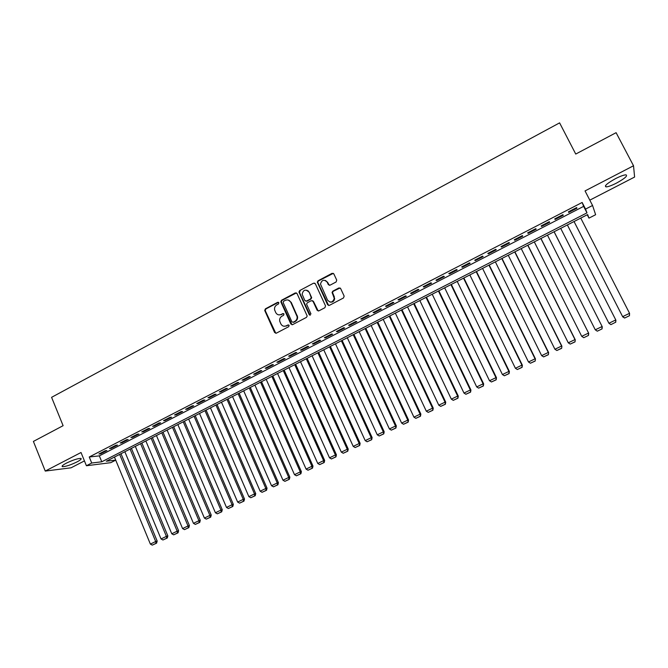 <?xml version="1.0" encoding="UTF-8"?>
<svg xmlns="http://www.w3.org/2000/svg" width="668" height="668" viewBox="0 0 668 668"><rect width="100%" height="100%" fill="white"/><g stroke="black" fill="none" stroke-linecap="round" stroke-linejoin="round"><path stroke-width="1" d="M278.865 302.721L277.671 302.303L265.396 308.841L264.72 310.47L274.623 332.547L276.335 333.165L288.701 326.685L289.127 325.399L287.925 324.974L286.321 325.809C283.95 326.761 282.121 326.109 280.827 323.855L279.717 321.174C279.374 318.978 280.126 317.308 281.963 316.164L283.558 315.321L283.992 314.035L282.789 313.609L281.186 314.461C278.832 315.413 277.003 314.77 275.717 312.532L274.623 309.902C274.256 307.697 274.999 306.011 276.844 304.85L278.439 303.998L278.865 302.721M278.514 302.312L265.889 308.942L265.213 310.578L275.817 333.307M288.718 324.957L286.321 325.809M283.608 313.618L281.186 314.461M615.57 178.615C607.212 183.274 604.047 186.038 606.076 186.89C608.181 186.806 611.629 185.562 616.414 183.141C624.764 178.515 627.945 175.742 625.958 174.832C623.854 174.916 620.388 176.177 615.57 178.615M66.299 463.183C62.491 465.229 61.272 466.406 62.65 466.707C65.973 466.531 70.741 464.936 76.97 461.93C80.795 459.885 82.022 458.699 80.644 458.382C77.354 458.557 72.57 460.152 66.299 463.183M336.104 281.979L336.73 280.117L333.85 273.913L332.088 273.321L318.035 280.802L317.292 282.13L327.604 304.767L329.366 305.376L343.519 297.953L344.145 296.083L340.647 288.551L338.876 287.95L332.823 291.148L332.071 292.392L334.267 298.429C332.739 302.562 330.493 303.113 327.529 300.099L320.473 284.075C321.851 279.775 324.089 279.14 327.178 282.155L328.297 284.585L330.059 285.178L336.104 281.979M582.145 202.471L89.253 456.987L99.34 455.868L583.64 206.37L582.145 202.471L585.552 209.092L592.558 205.485L595.631 214.712L588.959 218.127L587.623 214.57L106.346 461.229L115.698 460.085M115.723 460.143L110.771 462.673L86.414 465.746L81.02 452.512L45.257 471.065L33.4 441.423L63.109 425.683L51.586 397.335L559.6 122.87L575.741 154.058L616.096 132.681L633.523 165.764L585.043 190.923L592.558 205.485M86.414 465.746L91.716 463.016L101.77 461.788L586.972 212.867L585.552 209.092M89.253 456.987L91.716 463.016M297.018 293.511L295.298 292.918L281.529 300.241L280.827 301.777L290.864 324.038L292.584 324.648L306.453 317.384L307.188 315.989L297.018 293.511M299.69 290.572L313.593 283.165L315.338 283.758L325.516 305.861L324.89 307.714L318.878 310.862L317.133 310.261L313.016 301.285L311.271 300.683L307.313 302.779L306.579 304.165L310.962 313.952L309.309 314.82L298.955 291.999L299.69 290.572L313.593 283.165M589.811 200.158L634.6 177.045L633.523 165.764M45.257 471.065L71.058 467.809L84.444 460.903M105.268 450.716L98.922 453.99L100.592 453.814L106.922 450.549L105.268 450.716M115.906 445.23L109.519 448.529L111.155 448.362L117.535 445.08L115.906 445.23M126.611 439.711L120.182 443.026L121.793 442.876L128.206 439.569L126.611 439.711M137.383 434.158L130.911 437.49L132.498 437.356L138.952 434.033L137.383 434.158M148.221 428.564L141.708 431.92L143.269 431.804L149.766 428.455L148.221 428.564M159.134 422.936L152.58 426.318L154.108 426.217L160.646 422.844L159.134 422.936M170.115 417.275L163.518 420.673L165.013 420.598L171.593 417.199L170.115 417.275M181.162 411.571L174.523 414.995L175.993 414.937L182.614 411.521L181.162 411.571M192.284 405.835L185.604 409.284L187.04 409.233L193.712 405.802L192.284 405.835M203.473 400.065L196.751 403.53L198.162 403.505L204.867 400.048L203.473 400.065M214.745 394.254L207.973 397.744L209.36 397.736L216.106 394.254L214.745 394.254M226.085 388.4L219.271 391.916L220.624 391.924L227.421 388.417L226.085 388.4M237.499 382.514L230.644 386.054L231.963 386.079L238.802 382.555L237.499 382.514M248.989 376.593L242.083 380.15L243.377 380.192L250.258 376.643L248.989 376.593M260.553 370.623L253.606 374.205L254.859 374.272L261.789 370.698L260.553 370.623M272.193 364.619L265.196 368.227L266.423 368.31L273.396 364.711L272.193 364.619M283.908 358.574L276.869 362.206L278.063 362.306L285.086 358.691L283.908 358.574M295.707 352.495L288.618 356.144L289.778 356.269L296.851 352.62L295.707 352.495M307.581 346.366L300.45 350.049L301.577 350.182L308.691 346.517L307.581 346.366M319.538 340.204L312.357 343.903L313.451 344.062L320.607 340.371L319.538 340.204M331.57 333.992L324.339 337.724L325.399 337.899L332.606 334.184L331.57 333.992M343.686 327.746L336.413 331.495L337.432 331.695L344.688 327.955L343.686 327.746M355.885 321.45L348.562 325.232L349.548 325.45L356.854 321.684L355.885 321.45M368.168 315.121L360.787 318.92L361.739 319.162L369.095 315.371L368.168 315.121M380.535 308.741L373.103 312.574L374.022 312.833L381.428 309.017L380.535 308.741M392.984 302.32L385.503 306.178L386.38 306.462L393.836 302.621L392.984 302.32M405.518 295.857L397.986 299.74L398.829 300.041L406.336 296.174L405.518 295.857M418.143 289.344L410.553 293.252L411.354 293.586L418.919 289.687L418.143 289.344M430.852 282.789L423.211 286.731L423.971 287.081L431.586 283.157L430.852 282.789M443.644 276.185L435.954 280.151L436.68 280.527L444.345 276.577L443.644 276.185M456.528 269.538L448.787 273.538L449.472 273.93L457.188 269.955L456.528 269.538M469.504 262.85L461.713 266.874L462.348 267.292L470.122 263.284L469.504 262.85M482.572 256.111L474.723 260.161L475.324 260.603L483.148 256.57L482.572 256.111M495.731 249.323L487.824 253.397L488.383 253.873L496.266 249.807L495.731 249.323M508.983 242.492L501.017 246.592L501.534 247.085L509.475 242.993L508.983 242.492M522.326 235.604L514.31 239.745L514.786 240.263L522.777 236.138L522.326 235.604M535.769 228.673L527.687 232.84L528.121 233.382L536.17 229.233L535.769 228.673M549.305 221.692L541.172 225.884L541.556 226.452L549.664 222.277L549.305 221.692M562.932 214.662L554.741 218.887L555.083 219.48L563.249 215.271L562.932 214.662M568.71 212.457L576.935 208.216L576.659 207.581L568.41 211.831L568.71 212.457M587.239 214.77L588.959 218.127M99.34 455.868L101.77 461.788M583.64 206.37L586.972 212.867M100.592 453.814L100.359 453.255M111.155 448.362L110.921 447.802M121.793 442.876L121.559 442.316M132.498 437.356L132.264 436.797M143.269 431.804L143.027 431.244M154.108 426.217L153.865 425.65M165.013 420.598L164.779 420.022M175.993 414.937L175.751 414.36M187.04 409.233L186.798 408.666M198.162 403.505L197.92 402.929M209.36 397.736L209.109 397.159M220.624 391.924L220.373 391.348M231.963 386.079L231.712 385.503M243.377 380.192L243.119 379.616M254.859 374.272L254.608 373.696M266.423 368.31L266.165 367.726M278.063 362.306L277.804 361.73M289.778 356.269L289.52 355.685M301.577 350.182L301.31 349.606M313.451 344.062L313.183 343.477M325.399 337.899L325.132 337.315M337.432 331.695L337.165 331.111M349.548 325.45L349.272 324.865M361.739 319.162L361.463 318.578M374.022 312.833L373.738 312.24M386.38 306.462L386.104 305.869M398.829 300.041L398.546 299.448M411.354 293.586L411.07 292.985M423.971 287.081L423.687 286.48M436.68 280.527L436.388 279.934M449.472 273.93L449.18 273.337M462.348 267.292L462.056 266.691M475.324 260.603L475.023 260.002M488.383 253.873L488.083 253.264M501.534 247.085L501.234 246.484M514.786 240.263L514.477 239.653M528.121 233.382L527.812 232.773M541.556 226.452L541.247 225.842M555.083 219.48L554.774 218.87M576.935 208.216L576.618 207.606M278.781 314.887L281.671 314.561M284.009 326.243L286.789 325.901M296.442 292.901L282.005 300.366L281.303 301.894L292.016 324.79M283.583 301.268L283.149 302.554L291.891 321.826L293.102 322.26L294.797 321.366C296.517 320.323 297.293 318.77 297.126 316.707L290.772 302.278C289.469 300.041 287.632 299.398 285.269 300.366L283.583 301.268M288.342 300.082L291.24 302.395L297.586 316.807C297.753 318.87 296.984 320.423 295.256 321.458L293.561 322.352M314.795 283.165L314.035 283.307M312.407 300.658L313.459 301.41L318.21 311.012M300.149 290.705L299.531 292.551L310.152 315.346M308.766 292.008C305.526 288.96 303.322 289.695 302.145 294.196L304.792 300.458L306.529 301.059L310.486 298.972L311.23 297.611L309.209 292.141L306.871 290.221M305.852 301.21L306.529 301.059M309.209 292.141L311.672 297.736L310.929 299.089L306.963 301.176M325.399 280.418L327.604 282.305L329.274 285.32M329.925 302.045C332.589 302.52 334.175 301.351 334.676 298.554L333.925 296.734M340.087 287.95L333.24 291.281L332.489 292.517L334.334 296.859M333.34 273.337L318.469 280.944L317.726 282.272L328.648 305.518M119.647 454.407L155.694 541.514L150.375 544.086L114.453 457.071M155.995 543.335L152.262 545.13L156.588 543.159L155.995 543.335L155.694 541.514L157.18 541.08L121 453.714M150.375 544.086L152.262 545.13M156.588 543.159L157.18 541.08M130.085 449.063L166.399 536.362L161.038 538.942L124.858 451.735M166.691 538.191L162.934 539.995L167.276 538.016L166.691 538.191L166.399 536.362L167.86 535.936L131.412 448.378M161.038 538.942L162.934 539.995M167.276 538.016L167.86 535.936M140.581 443.677L177.17 531.177L171.776 533.774L135.328 446.374M177.454 533.014L173.68 534.834L178.022 532.847L177.454 533.014L177.17 531.177L178.607 530.768L141.883 443.009M171.776 533.774L173.68 534.834M178.022 532.847L178.607 530.768M151.152 438.266L188.009 525.958L182.581 528.572L145.858 440.972M188.284 527.803L184.485 529.632L188.844 527.645L188.284 527.803L188.009 525.958L189.411 525.557L152.421 437.615M182.581 528.572L184.485 529.632M188.844 527.645L189.411 525.557M161.781 432.814L198.922 520.706L193.453 523.336L156.454 435.544M199.181 522.56L195.357 524.405L199.732 522.409L199.181 522.56L198.922 520.706L200.291 520.322L163.025 432.179M193.453 523.336L195.357 524.405M199.732 522.409L200.291 520.322M172.478 427.328L209.894 515.412L204.4 518.067L167.125 430.075M210.144 517.283L206.303 519.136L210.687 517.141L210.144 517.283L209.894 515.412L211.238 515.053L173.697 426.71M204.4 518.067L206.303 519.136M210.687 517.141L211.238 515.053M183.249 421.817L220.941 510.093L215.413 512.757L177.855 424.581M221.183 511.98L217.317 513.842L221.709 511.83L221.183 511.98L220.941 510.093L222.26 509.742L184.435 421.207M215.413 512.757L217.317 513.842M221.709 511.83L222.26 509.742M194.079 416.264L232.063 504.741L226.494 507.421L188.652 419.045M232.297 506.636L228.398 508.507L232.806 506.494L232.297 506.636L232.063 504.741L233.349 504.407L195.231 415.671M226.494 507.421L228.398 508.507M232.806 506.494L233.349 504.407M204.984 410.678L243.252 499.355L237.641 502.052L199.523 413.475M243.469 501.259L239.553 503.146L243.979 501.125L243.469 501.259L243.252 499.355L244.505 499.029L206.103 410.102M237.641 502.052L239.553 503.146M243.979 501.125L244.505 499.029M215.956 405.05L254.508 493.928L248.872 496.65L210.462 407.864M254.725 495.848L250.776 497.743L255.218 495.723L254.725 495.848L254.508 493.928L255.735 493.627L217.05 404.491M248.872 496.65L250.776 497.743M255.218 495.723L255.735 493.627M226.995 399.397L265.839 488.475L260.169 491.205L221.467 402.228M266.048 490.395L262.073 492.308L266.524 490.279L266.048 490.395L265.839 488.475L267.033 488.183L228.055 398.846M260.169 491.205L262.073 492.308M266.524 490.279L267.033 488.183M238.1 393.702L277.245 482.981L271.534 485.728L232.539 396.55M277.445 484.918L273.446 486.838L277.913 484.801L277.445 484.918L277.245 482.981L278.414 482.705L239.136 393.168M271.534 485.728L273.446 486.838M277.913 484.801L278.414 482.705M249.281 387.966L288.726 477.453L282.981 480.217L243.686 390.838M288.918 479.399L284.894 481.336L289.369 479.29L288.918 479.399L288.726 477.453L289.862 477.194L250.283 387.457M282.981 480.217L284.894 481.336M289.369 479.29L289.862 477.194M260.537 382.205L300.283 471.884L294.496 474.672L254.9 385.094M300.458 473.846L296.408 475.791L300.901 473.746L300.458 473.846L300.283 471.884L301.385 471.641L261.505 381.704M294.496 474.672L296.408 475.791M300.901 473.746L301.385 471.641M271.868 376.401L311.914 466.281L306.086 469.086L266.19 379.307M312.081 468.251L308.006 470.214L312.507 468.159L312.081 468.251L311.914 466.281L312.983 466.064L272.803 375.917M306.086 469.086L308.006 470.214M312.507 468.159L312.983 466.064M283.265 370.556L323.621 460.644L317.759 463.467L277.554 373.479M323.78 462.632L319.671 464.602L324.189 462.54L323.78 462.632L323.621 460.644L324.656 460.436L284.167 370.089M317.759 463.467L319.671 464.602M324.189 462.54L324.656 460.436M294.738 364.678L335.403 454.975L329.499 457.814L288.993 367.617M335.553 456.962L331.42 458.949L335.954 456.887L335.403 454.975L336.405 454.783L295.607 364.227M329.499 457.814L331.42 458.949M335.954 456.887L336.405 454.783M306.286 358.758L347.268 449.263L341.323 452.119L300.5 361.722M347.402 451.267L343.243 453.263L347.786 451.192L347.268 449.263L348.228 449.088L307.121 358.332M341.323 452.119L343.243 453.263M347.786 451.192L348.228 449.088M317.901 352.804L359.2 443.51L353.222 446.391L312.081 355.785M359.334 445.523L355.142 447.535L359.701 445.464L359.2 443.51L360.135 443.352L318.703 352.387M353.222 446.391L355.142 447.535M359.701 445.464L360.135 443.352M329.6 346.809L371.224 437.724L365.204 440.621L323.746 349.807M371.341 439.753L367.124 441.773L371.7 439.694L371.224 437.724L372.118 437.582L330.368 346.416M365.204 440.621L367.124 441.773M371.7 439.694L372.118 437.582M341.381 340.772L383.323 431.895L377.261 434.81L335.478 343.795M308.148 290.814L308.399 291.398M383.424 433.933L379.19 435.979L383.774 433.883L383.323 431.895L384.183 431.77L342.108 340.396M377.261 434.81L379.19 435.979M383.774 433.883L384.183 431.77M353.23 334.693L395.506 426.025L389.402 428.965L347.293 337.741M395.598 428.079L391.331 430.134L395.924 428.038L395.506 426.025L396.333 425.925L353.923 334.342M389.402 428.965L391.331 430.134M395.924 428.038L396.333 425.925M365.162 328.581L407.764 420.122L401.627 423.078L359.184 331.645M407.847 422.184L403.547 424.255L408.165 422.151L407.764 420.122L408.557 420.038L365.822 328.247M401.627 423.078L403.547 424.255M408.165 422.151L408.557 420.038M377.169 322.427L420.105 414.177L413.926 417.158L371.157 325.508M420.18 416.256L415.855 418.335L420.481 416.231L420.105 414.177L420.865 414.11L377.796 322.11M413.926 417.158L415.855 418.335M420.481 416.231L420.865 414.11M389.26 316.231L432.538 408.19L426.309 411.187L383.207 319.337M432.597 410.286L428.238 412.381L432.881 410.261L432.538 408.19L433.248 408.148L389.845 315.931M426.309 411.187L428.238 412.381M432.881 410.261L433.248 408.148M401.435 309.994L445.047 402.169L438.784 405.184L395.339 313.117M445.097 404.274L440.713 406.378L445.364 404.257L445.047 402.169L445.723 402.144L401.977 309.71M438.784 405.184L440.713 406.378M445.364 404.257L445.723 402.144M413.684 303.715L457.647 396.099L451.334 399.138L407.547 306.863M457.68 398.22L453.263 400.341L457.939 398.211L457.647 396.099L458.281 396.091L414.193 303.456M451.334 399.138L453.263 400.341M457.939 398.211L458.281 396.091M426.017 297.394L470.33 389.995L463.976 393.051L419.838 300.558M470.347 392.124L465.905 394.262L470.589 392.124L470.33 389.995L470.923 390.003L426.485 297.151M463.976 393.051L465.905 394.262M470.589 392.124L470.923 390.003M438.433 291.031L483.098 383.841L476.701 386.922L432.213 294.221M483.106 385.987L478.63 388.141L483.331 385.995L483.098 383.841L483.657 383.875L438.868 290.805M476.701 386.922L478.63 388.141M483.331 385.995L483.657 383.875M450.933 284.626L495.957 377.654L489.51 380.752L444.671 287.833M495.957 379.808L491.448 381.971L496.165 379.825L495.957 377.654L496.474 377.704L451.326 284.426M489.51 380.752L491.448 381.971M496.165 379.825L496.474 377.704M463.525 278.172L508.899 371.416L502.411 374.539L457.221 281.403M508.891 373.587L504.348 375.767L509.083 373.612L508.899 371.416L509.383 371.491L463.868 277.997M502.411 374.539L504.348 375.767M509.083 373.612L509.383 371.491M476.192 271.676L521.933 365.137L515.404 368.285L469.846 274.932M521.908 367.325L517.341 369.521L522.084 367.358L521.933 365.137L522.376 365.229L476.501 271.517M515.404 368.285L517.341 369.521M522.084 367.358L522.376 365.229M488.951 265.138L535.06 358.816L528.488 361.981L482.563 268.411M535.026 361.012L530.425 363.225L535.185 361.054L535.46 358.933L489.218 265.004M528.488 361.981L530.425 363.225M535.185 361.054L535.46 358.933M501.793 258.558L548.278 352.454L541.656 355.643L495.364 261.856M548.228 354.658L543.593 356.887L548.37 354.716L548.628 352.587L502.019 258.441M541.656 355.643L543.593 356.887M548.37 354.716L548.628 352.587M514.727 251.928L561.588 346.041L554.924 349.255L508.248 255.251M561.521 348.262L556.861 350.508L561.646 348.329L561.897 346.199L514.911 251.836M554.924 349.255L556.861 350.508M561.646 348.329L561.897 346.199M527.753 245.256L574.989 339.586L568.276 342.818L521.232 248.596M574.914 341.824L570.213 344.087L575.023 341.891L575.257 339.77L527.895 245.181M568.276 342.818L570.213 344.087M575.023 341.891L575.257 339.77M583.765 337.691L588.483 335.419L583.765 337.691L581.728 336.338L534.3 241.899M540.863 238.534L588.708 333.29L540.963 238.484M583.665 337.616L581.728 336.338L588.483 333.09L588.399 335.336M588.483 335.419L588.708 333.29M597.292 331.186L602.052 328.898L597.292 331.186L595.271 329.817L547.459 235.153M554.073 231.763L602.26 326.769L554.123 231.738M597.209 331.094L595.271 329.817L602.077 326.543L601.977 328.806M602.052 328.898L602.26 326.769M610.911 324.631L615.654 322.226L610.911 324.631L608.915 323.254L560.702 228.364M567.366 224.949L615.904 320.197L567.374 224.949M610.853 324.539L608.915 323.254L615.771 319.947L615.654 322.226M615.704 322.327L615.904 320.197M574.029 221.534L622.76 316.891L574.046 221.525M580.751 218.094L629.557 313.309L629.456 315.714L624.63 318.035L629.456 315.714M624.588 317.926L622.651 316.632L629.557 313.309L629.423 315.605M624.63 318.035L622.76 316.891M278.155 302.42L277.671 302.303M288.392 325.057L287.925 324.974M283.265 313.718L282.789 313.609M275.116 332.631L274.623 332.547M265.288 310.77L264.787 310.662M265.889 308.942L265.396 308.841M291.331 324.122L290.864 324.038M281.395 302.195L280.919 302.078M282.005 300.366L281.529 300.241M295.757 293.043L295.298 292.918M295.256 321.458L294.797 321.366M297.227 315.572L296.767 315.471M291.24 302.395L290.772 302.278M317.567 310.369L317.133 310.261M313.459 301.41L313.016 301.285M309.752 314.92L309.309 314.82M299.531 292.551L299.072 292.417M310.929 299.089L310.486 298.972M311.547 297.243L311.104 297.118M328.723 284.727L328.297 284.585M327.604 282.305L327.178 282.155M332.614 293.135L332.196 293.01M333.24 291.281L332.823 291.148M328.03 304.884L327.604 304.767M317.851 282.798L317.417 282.656M318.469 280.944L318.035 280.802M332.505 273.479L332.088 273.321M606.076 186.89L605.467 185.704M62.65 466.707L62.299 465.83M265.213 310.578L264.72 310.47M281.303 301.894L280.827 301.777M297.586 316.807L297.126 316.707M311.672 297.736L311.23 297.611M332.489 292.517L332.071 292.392M317.726 282.272L317.292 282.13"/></g></svg>
